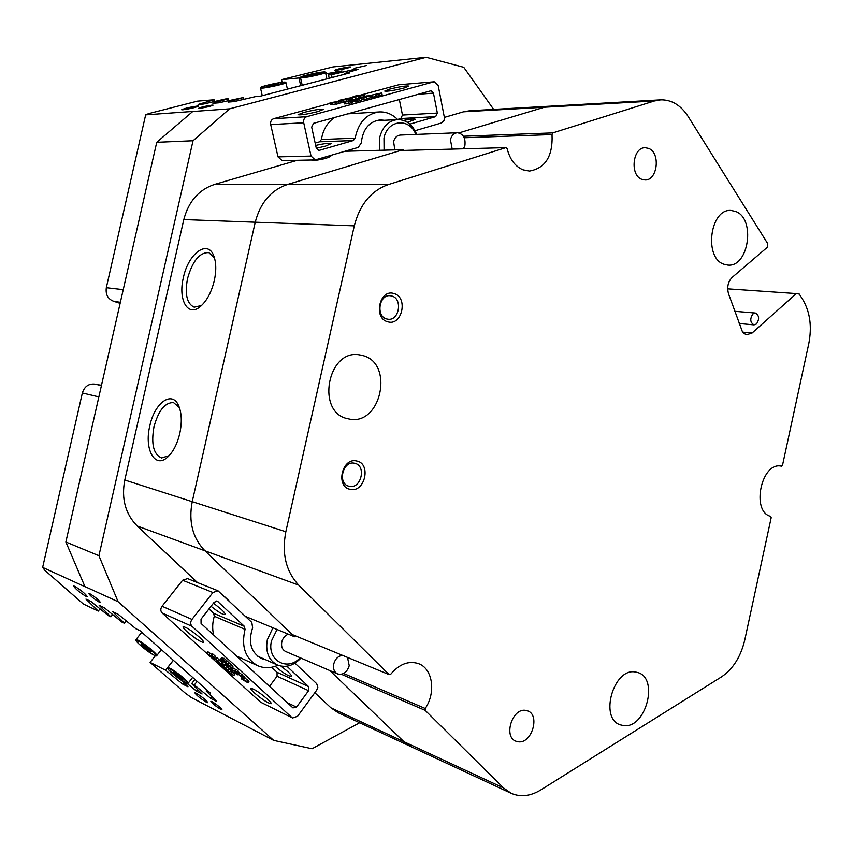 <?xml version="1.0" encoding="UTF-8"?>
<svg xmlns="http://www.w3.org/2000/svg" width="853" height="853" viewBox="0 0 853 853"><rect width="100%" height="100%" fill="white"/><g stroke="black" fill="none" stroke-linecap="round" stroke-linejoin="round"><path stroke-width="1.28" d="M199.677 108.31C206.106 107.382 210.584 106.337 213.101 105.154L212.109 105.1C205.69 106.028 201.233 107.073 198.717 108.246L199.677 108.31M354.166 68.347L366.342 65.542L354.166 68.347M220.714 709.301L221.919 709.664C220.596 707.585 217.312 704.909 212.045 701.646L210.872 701.294C212.184 703.362 215.457 706.039 220.714 709.301M99.46 602.271L100.419 602.485C98.809 599.968 95.216 597.004 89.629 593.592L88.701 593.389C90.29 595.906 93.883 598.859 99.46 602.271M182.777 109.802C190.358 108.704 195.668 107.457 198.685 106.071L197.555 106.007C189.984 107.105 184.696 108.352 181.678 109.738L182.777 109.802M336.114 70.319C343.269 69.253 348.088 68.144 350.572 66.992L349.112 66.971C341.968 68.048 337.159 69.157 334.685 70.298L336.114 70.319M206.49 702.264L207.865 702.691C206.266 700.217 202.364 697.04 196.158 693.18L194.815 692.785C196.403 695.248 200.295 698.404 206.49 702.264M86.292 596.524L87.379 596.78C85.449 593.784 81.184 590.276 74.606 586.246L73.539 586.011C75.469 588.996 79.724 592.504 86.292 596.524M295.586 663.741L295.063 663.101M229.713 601.514L224.318 596.418M311.42 160.001L312.902 160.631C321.784 159.65 327.733 158.168 330.772 156.174L329.397 155.886M149.819 425.839C144.029 449.041 154.756 469.075 167.465 457.251C173.084 452.09 177.189 444.168 179.77 433.495C182.126 422.192 181.732 412.884 178.576 405.548C171.986 390.077 154.5 402.925 149.819 425.839M179.407 407.595L173.511 402.552C164.97 402.424 158.466 410.496 153.988 426.767C150.96 443.997 153.497 454.382 161.59 457.944L169.107 455.662M183.374 277.641C177.968 299.499 187.585 317.156 200.039 306.813C206.597 301.312 211.352 292.579 214.306 280.616C216.417 270.657 216.236 262.383 213.74 255.804C207.652 239.064 188.236 253.608 183.374 277.641M214.519 258.032L208.868 252.616C199.645 252.285 192.533 260.933 187.543 278.526C184.664 294.232 186.892 303.785 194.207 307.197L201.639 305.438M345.102 151.269L403.33 149.638L403.501 150.437M493.652 109.397L463.755 67.302L426.191 57.3L333.075 66.929L281.554 79.649L282.14 82.283M100.046 608.861L98.244 611.1L83.37 604.009L44.772 570.252L42.65 567.405L84.98 586.725L65.873 541.996L98.927 555.719L193.034 140.734L156.739 142.291L65.873 541.996M156.739 142.291L192.81 111.434L145.66 114.856L148.699 113.598L197.448 101.144L214.092 99.769L198.131 104.45L203.696 104.013L225.341 99.001L228.135 98.777L212.887 103.277L218.624 102.829L243.393 97.519L228.092 102.083L233.999 101.614L256.145 96.464L260.698 96.09L349.57 72.974L344.815 73.422L358.345 69.328L352.065 69.946L331.497 74.712L328.49 75L341.989 70.948L325.825 73.87M359.646 722.747L312.049 748.753L273.685 740.383L191.339 697.541L184.888 692.807L150.117 662.397L155.342 655.722M112.681 614.565L110.869 616.826L108.374 615.631L90.919 601.44L85.94 599.105L98.244 611.1M110.869 616.826L99.14 605.31L104.269 607.72L121.936 622.093L124.506 623.319L126.372 620.973M197.128 681.344L194.335 684.991L191.669 683.648L194.921 679.393M214.508 101.507L214.092 99.769M300.672 85.695L298.976 77.975L281.554 79.649M173.308 660.233L165.567 670.202L150.117 662.397M550.697 106.135L544.342 107.233L550.697 106.135L660.297 99.865M742.814 332.116L752.079 333.011L746.652 334.739L744.2 333.566L742.227 331.22L728.569 293.89C726.767 287.29 727.972 281.778 732.162 277.374L767.316 247.295L767.775 243.713L688.136 116.466C680.843 105.239 671.727 99.694 660.787 99.833L654.283 100.995L544.342 107.233L458.946 132.908L544.342 107.233L463.52 111.807L444.37 117.394M297.292 160.289L214.54 184.429L287.376 184.504C271.041 190.134 260.325 202.694 255.239 222.196C260.325 202.694 271.041 190.134 287.376 184.504L403.33 149.638M255.239 222.196L192.234 501.681C188.406 521.684 192.639 538.062 204.933 550.793C192.639 538.062 188.406 521.684 192.234 501.681L255.239 222.196L183.811 219.562L124.794 480.015L285.83 531.739L354.294 225.842L255.239 222.196M295.287 635.816L294.552 636.764L204.933 550.793L137.248 526.024L197.512 582.578M314.832 692.711L330.921 707.819L404.002 741.747L329.77 670.543L404.002 741.747L411.615 746.94L404.002 741.747L503.569 787.969L425.21 710.378L341.392 674.286M294.552 636.764L245.483 616.41M192.469 111.519L229.617 108.832L193.034 140.734M98.927 555.719L118.087 601.717L84.714 586.48M194.335 684.991L210.99 698.532L216.555 701.369L206.159 690.962L210.371 693.094L139.977 630.687L135.904 628.746L118.034 614.181L112.745 611.697L124.506 623.319M187.084 683.445L196.659 691.218L202.065 693.979L191.669 683.648M165.567 670.202L182.723 684.106L187.98 686.793L181.476 680.363M273.685 740.383L118.087 601.717M229.617 108.832L426.191 57.3M300.533 77.623L298.976 77.975M326.891 78.871L325.547 72.548L326.102 72.505L325.569 72.665M145.66 114.856L106.316 287.706C105.42 294.754 108.064 299.35 114.227 301.472L120.134 303.337M95.408 384.202L95.12 384.138C88.787 383.413 84.532 386.366 82.357 392.977L42.65 567.405M411.253 746.77L338.374 712.841L330.921 707.819M137.248 526.024C125.38 513.996 121.222 498.664 124.794 480.015M183.811 219.562C188.598 201.383 198.834 189.675 214.54 184.429M463.52 111.807L469.726 110.762L550.206 106.156M101.518 385.215L97.679 384.703M212.173 696.976L210.99 698.532M197.789 689.736L196.659 691.218M183.821 682.688L182.723 684.106M206.884 690.002L206.159 690.962M352.321 71.151L352.065 69.946M336.146 72.697L335.901 71.545M332.094 77.516L331.497 74.712M329.194 78.273L328.49 75M228.54 100.526L228.135 98.777M243.809 99.332L243.393 97.519M344.975 74.168L344.815 73.422M181.582 679.436L182.574 679.244L178.576 675.64L173.585 672.249L172.626 672.473L181.582 679.436L182.073 678.796M177.509 674.915L176.624 676.056M150.139 651.756L151.024 651.447L146.887 647.726L141.865 644.324L141.012 644.655L150.139 651.756L150.65 651.116M146.076 647.182L145.149 648.376M267.426 86.206L278.803 83.349L267.426 86.206M273.44 85.183L273.237 84.266M307.4 75.938L318.414 73.177L307.4 75.938M313.062 74.989L312.87 74.094M415.837 134.422C409.504 117.437 387.411 119.644 383.978 138.058L384.074 150.171M379.702 150.299L379.756 137.216C382.698 126.447 388.68 120.572 397.69 119.58C406.369 119.761 412.692 124.698 416.669 134.39M463.52 148.795L464.928 145.319C465.653 137.941 463.136 133.75 457.4 132.748C453.903 133.111 451.578 135.424 450.427 139.689L452.186 149.104M457.4 132.748L400.398 135.051C396.976 135.392 394.715 137.6 393.596 141.673L394.843 149.872M277.054 629.503L271.531 640.795C266.477 660.083 287.354 672.079 300.107 657.738M300.917 658.09C293.613 665.756 285.798 668.07 277.492 665.052C268.684 660.329 265.294 651.905 267.309 639.782L272.917 627.787M342.511 655.349C338.14 656 335.208 658.889 333.715 664.029C332.915 668.837 334.227 672.143 337.649 673.945C343.098 675.16 346.958 672.431 349.229 665.724L347.512 657.418M288.314 634.174C284.987 635.496 282.812 638.108 281.778 641.989C281.021 646.574 282.311 649.751 285.67 651.5L337.649 673.945M275.188 666.321C283.121 672.964 288.527 676.322 291.406 676.397C291.79 675.832 290.692 674.307 288.09 671.833L281.063 666.15M254.322 692.828C262.479 699.695 268.087 703.32 271.147 703.704C271.478 703.203 270.326 701.72 267.671 699.279C259.461 692.359 253.831 688.712 250.782 688.339C250.462 688.861 251.635 690.354 254.322 692.828M187.063 631.7C195.188 638.577 200.7 642.149 203.622 642.416C203.974 641.84 202.673 640.187 199.719 637.458C191.552 630.538 186.007 626.944 183.096 626.678C182.755 627.275 184.077 628.949 187.063 631.7M211.032 606.291C218.293 612.07 222.985 614.832 225.107 614.576C225.523 613.925 224.286 612.219 221.385 609.468L213.495 603.124M260.655 702.211L292.622 718.002L260.655 702.211L162.145 612.987C160.417 611.015 160.385 608.775 162.059 606.248L182.606 580.253L187.575 578.601L217.984 590.788L212.93 592.515L182.606 580.253M291.886 717.512L192.032 626.347L162.145 612.987M221.812 657.684L223.902 658.463M224.659 662.664L230.427 666.492L227.186 664.967L220.682 659.07L223.315 660.158L224.062 658.249L226.301 660.222L225.171 661.704L222.185 660.03M226.002 660.617L226.535 660.862M222.015 660.265L225.97 662.568L225.576 662.131L226.845 660.723L228.935 662.621L227.804 664.103L224.808 662.418M228.636 663.005L229.169 663.25M228.199 664.53L229.478 663.112L231.547 665.009L230.427 666.492M231.28 665.361L232.901 666.204L232.986 668.155L235.865 669.498M232.176 670.33L230.758 669.125L230.651 667.27L227.559 666.214L225.309 664.167L231.6 667.515L231.877 669.616L235.044 671.119L235.567 671.3L234.97 670.682L236.228 669.274L238.477 671.322L237.358 672.793L232.389 670.053M238.2 671.684L242.87 675.416L241.73 676.813M243.649 676.376L244.79 677.25M244.63 677.719L248.991 681.27M242.263 676.792L241.164 678.263L247.892 682.741L241.783 679.169L241.132 678.306L242.263 676.792L243.041 676.941M229.052 669.253L231.056 670.554L229.958 672.004L228.146 672.249L232.08 674.073L231.494 673.454L232.592 672.004L234.938 674.083L233.85 675.533L228.999 672.846M230.438 671.375L232.379 672.292M223.283 666.012L225.299 667.835L216.577 662.141L218.826 662.131L218.528 661.64L223.699 666.534L223.283 666.012L224.542 664.626L229.286 668.944L228.188 670.394L222.932 667.526L229.873 671.919L230.971 670.469M221.844 662.941L224.243 664.754M218.389 661.576L219.647 660.179L222.185 662.493L221.076 663.943M212.973 657.023L218.347 661.47L212.77 657.524L213.122 658.996L210.169 656.309L211.629 656.735L206.501 652.993L207.62 651.543L211.864 654.56M206.501 652.993L211.672 656.639L211.373 655.211L212.632 653.814L215.393 656.32L214.274 657.78L213.026 656.959M215.063 656.746L216.918 658.015M215.916 659.326L217.174 657.94L219.456 660.009L218.347 661.47M265.624 659.742L261.37 658.516C250.857 652.364 247.946 642.138 252.627 627.819L251.827 622.413L217.984 590.788M292.622 718.002L297.601 716.232L316.698 690.173L317.838 687.209L316.708 683.701L294.967 663.165M162.059 606.248L191.968 619.406L212.93 592.515M286.875 666.225L308.605 686.622L308.605 690.685L277.065 676.237L277.054 672.292L308.605 686.622M271.649 667.249L277.054 672.292M213.676 635.058C212.173 629.013 212.376 622.733 214.284 616.239L213.655 613.296L244.406 626.358L245.046 629.375L214.284 616.239M277.939 665.244C270.934 668.304 264.238 668.485 257.851 665.766C245.323 658.74 241.047 646.606 245.046 629.375M208.974 608.935L213.655 613.296M287.29 702.701L296.524 707.116L292.952 707.894L201.073 623.468L201.031 619.15L214.178 602.25L217.355 601.162L244.406 626.358M296.524 707.116L308.605 690.685M269.516 686.366L277.065 676.237M191.968 619.406C190.262 622.018 190.283 624.332 192.032 626.347M228.796 673.124L226.845 671.418L228.508 671.183L220.341 665.532L225.96 668.528L225.373 667.91L226.621 666.524M225.523 667.974L228.188 670.394M221.481 666.406L222.057 665.649M220.703 665.798L221.215 665.127M220.49 665.596L220.97 664.967M220.341 665.532L220.842 664.882M226.845 671.418L227.506 670.554M231.494 673.454L232.741 672.079M231.643 673.529L233.85 675.533M221.471 665.148L219.146 663.037L218.165 663.048L221.471 665.148M218.528 661.64L219.647 660.179M216.577 662.141L217.547 660.862M225.448 667.91L226.546 666.46M223.433 666.086L224.542 664.626M223.091 666.172L224.2 664.722M221.812 665.361L222.91 663.911M209.028 654.837L210.137 653.387M207.151 653.494L208.271 652.044M206.639 653.057L207.759 651.607M213.271 659.06L213.868 658.271M216.054 659.39L217.174 657.94M215.532 659.284L216.641 657.834M211.373 655.211L212.632 653.814M211.512 655.275L214.274 657.78M245.771 681.558L247.381 682.123L245.333 680.481L241.687 678.849L245.771 681.558L246.186 681.014M247.317 681.824L248.426 680.353M242.615 677.74L243.841 678.753L242.455 677.708L243.723 676.269M243.595 678.444L244.704 676.973M237.529 674.798L234.031 671.951L236.665 672.942L241.762 676.898L237.816 673.795L238.232 674.755L235.097 672.686L237.795 674.446M240.983 676.066L242.103 674.595M238.371 673.977L239.49 672.495M234.372 671.972L234.916 671.258M234.085 671.887L234.65 671.13M234.97 670.682L236.228 669.274M235.108 670.757L237.358 672.793M231.877 669.616L232.986 668.155M231.781 667.686L232.901 666.204M231.6 667.515L232.72 666.033M228.348 664.594L229.478 663.112M226.237 663.879L226.674 663.293M225.576 662.131L226.845 660.723M225.714 662.205L227.804 664.103M223.646 661.512L224.094 660.926M223.593 661.491L224.04 660.904M222.932 659.732L224.211 658.324M223.081 659.806L225.171 661.704M220.767 659.049L221.897 657.578M316.303 148.251L325.633 146.066L331.156 143.613C329.621 142.888 324.46 143.485 315.674 145.405M303.775 112.447L298.07 114.707C300.832 115.208 307.517 114.142 318.137 111.519L323.745 109.28C320.973 108.789 314.32 109.845 303.775 112.447M389.576 89.138L384.735 91.068C387.539 91.495 394.011 90.471 404.141 87.987L408.896 86.078C406.071 85.663 399.63 86.675 389.576 89.138M407.414 122.299L415.507 119.303C414.537 118.695 410.538 119.068 403.501 120.412M273.621 118.695L306.707 116.701C304.297 117.671 303.305 119.697 303.721 122.779L270.7 124.591C270.284 121.606 271.254 119.644 273.621 118.695L330.09 103.384M336.946 101.518L338.524 101.091M342.298 100.068L345.198 99.279M349.794 98.031L353.718 96.592M358.356 95.717L398.735 84.767L434.23 81.792L398.735 84.767M306.707 116.701L433.665 81.888M379.446 93.467L368.976 95.696L381.749 92.934L382.123 94.726L379.532 95.429L379.446 93.51M379.329 95.291L378.796 95.333M378.487 93.819L378.86 95.611L376.258 96.325L375.725 94.544M376.066 96.186L375.523 96.218M375.213 94.715L375.587 96.506L372.985 97.221L372.452 95.429M372.782 97.082L371.631 97.167M371.354 95.781L360.958 97.679L366.705 97.029L363.858 97.807L357.482 98.372L369.221 96.058L363.623 96.698L366.449 95.931L371.354 95.781L371.716 97.583L367.003 98.458M366.705 97.029L367.078 98.841L364.231 99.62L363.687 97.818M364.018 99.406L361.437 99.588M354.88 101.08L353.91 101.464M353.537 99.684L361.192 98.372L357.546 99.46L360.094 98.543L354.421 99.3L353.537 99.684L353.611 101.379M361.192 98.383L361.555 100.217L357.919 101.219M357.748 100.814L356.65 101.07M356.607 101.614L355.211 101.902M352.246 100.835L344.409 101.965L352.246 100.835L352.63 102.648L344.623 103.917M340.848 101.059L332.595 102.339L338.566 101.678L335.698 102.456L329.972 102.861L339.825 101.08L338.417 100.579L340.678 99.961L346.435 99.545L339.313 100.515L340.848 101.059L341.232 102.84L338.886 103.213M338.566 101.678L338.94 103.469L336.082 104.247L335.538 102.467M335.869 104.023L330.356 104.642L329.972 102.861M346.435 99.545L346.734 101.347M344.377 101.987L343.237 102.264L342.853 100.483M343.183 102.04L341.093 102.189M352.268 99.662L349.399 100.238M349.101 98.82L346.371 99.524L345.305 98.692L355.296 97.135L347.032 99.001L349.101 98.82L349.474 100.601L346.808 101.304M353.238 99.577L352.3 99.801L351.926 98.02M363.634 96.741L360.83 97.477L360.926 95.568M360.798 97.349L358.697 97.711M357.492 98.415L355.744 98.863L355.37 97.082L356.533 96.25L350.093 97.988M303.721 122.779L311.036 156.067L315.205 159.916L358.26 147.398L361.245 142.984C362.813 129.198 369.114 121.499 380.171 119.889L384.468 120.284M270.7 124.591L278.003 156.877L311.036 156.067M434.23 81.792L438.207 85.609L444.328 117.202L444.114 120.326L441.641 122.907L415.016 130.722M353.302 140.542L319.598 141.79L321.4 139.487L355.147 138.165L353.302 140.542L318.873 150.459L316.25 148.038L311.676 127.129L313.531 123.344L430.978 90.749L433.463 93.126L437.344 113.065L435.659 116.648L409.856 124.133M319.598 141.79L315.162 143.059M321.4 139.487C323.074 129.613 327.477 122.288 334.611 117.49M355.147 138.165C358.409 122.342 366.534 113.588 379.532 111.914C386.324 111.7 392.38 114.259 397.701 119.569M435.659 116.648L400.803 118.524L397.583 119.452M399.332 99.502L402.467 115.048L437.344 113.065M315.205 159.916L282.119 160.609L278.003 156.877M400.803 118.524L402.467 115.048M340.731 101.091L341.115 102.872M343.013 100.473L343.396 102.253M338.417 100.579L338.566 101.272M330.132 102.85L330.516 104.631M331.454 102.552L331.838 104.333M332.148 102.477L332.531 104.258M335.698 102.456L336.082 104.247M346.947 98.969L349.901 98.17L346.947 98.969M350.284 98.116L350.658 99.897M352.086 98.01L352.46 99.79M355.296 97.135L355.658 98.895M345.081 98.756L345.305 99.79M346.531 99.513L346.904 101.294M353.696 96.464L358.1 95.248L357.418 95.962M357.354 95.664L364.06 94.758L364.412 96.485M358.26 95.227L358.377 95.803M360.915 95.515L355.53 97.071L355.904 98.852M358.399 96.293L358.761 98.02M359.945 95.664L360.318 97.434M364.06 94.758L360.616 95.685L360.99 97.466M346.926 101.859L351.479 101.08L346.926 101.859M348.312 101.87L348.696 103.682M345.668 102.189L346.051 104.002M351.223 101.272L351.596 103.085M354.848 100.185L356.394 99.822L354.848 100.185L355.232 101.997M356.032 99.961L356.415 101.774M353.27 99.748L353.643 101.55M354.421 99.3L354.795 101.102M356.373 99.257L356.746 101.07M356.554 99.215L356.927 101.017M357.546 99.46L357.929 101.272M359.39 99.044L359.774 100.857M361.182 98.415L361.555 100.217M363.858 97.807L364.231 99.62M371.119 95.845L371.492 97.647M372.612 95.419L372.985 97.221M375.896 94.523L376.258 96.325M381.749 92.934L379.169 93.638L379.532 95.429M756.483 323.959C759.639 318.979 759.245 315.333 755.3 313.019L752.911 313.904C749.734 318.873 750.118 322.53 754.063 324.865L756.483 323.959M505.893 147.633L400.388 150.523L287.376 184.504L388.211 184.611L505.893 147.633L507.183 148.689C509.827 159.372 515.116 166.42 523.038 169.832L529.468 171.058C545.44 168.212 552.957 156.046 552.03 134.561L464.213 137.738M362.205 355.413L359.913 354.944C327.541 348.216 315.503 413.108 348.067 418.77L348.568 418.876C381.046 427.012 394.854 362.546 362.205 355.413M735.553 211.427L731.021 210.456C710.016 208.42 703.608 258.171 724.058 264.259L727.78 265.059C748.774 267.639 755.939 218.464 735.553 211.427M635.304 671.972C613.542 667.696 599.062 718.471 620.302 724.837L623.628 725.594C645.785 728.91 659.23 678.327 637.809 672.537L635.304 671.972M648.632 148.401L645.252 147.718C632.659 147.047 629.631 175.281 641.84 179.343L644.911 179.972C657.514 180.847 660.84 152.783 648.632 148.401M525.384 710.314C512.131 708.161 503.291 736.917 515.916 741.225L518.475 741.833C531.888 743.667 540.344 714.931 527.623 710.848L525.384 710.314M393.979 293.56C379.596 288.485 372.932 318.308 387.699 321.752C402.008 326.518 408.534 297.228 393.979 293.56M391.826 296.023L390.386 295.735C379.127 293.976 375.576 316.442 386.708 318.958L387.923 319.203C399.193 321.144 402.968 298.731 391.826 296.023M356.65 460.993C341.946 457.144 335.261 487.127 350.338 489.345C364.967 492.895 371.513 463.446 356.65 460.993M354.539 463.254C342.874 460.172 337.106 483.736 348.93 486.21L349.399 486.317C361.171 489.206 366.673 465.599 354.773 463.307L354.539 463.254M388.211 184.611C371.108 190.763 359.806 204.507 354.294 225.842M285.83 531.739C281.65 553.65 285.947 571.446 298.721 585.126L204.933 550.793L292.27 634.568L389.085 674.606L298.721 585.126M389.085 674.606L390.706 674.265C399.343 664.029 408.598 660.489 418.482 663.623C432.695 668.539 436.182 692.455 425.231 708.48L425.21 710.378M503.569 787.969L511.342 793.375C520.671 797.331 530.491 796.18 540.791 789.931L721.489 676.887C733.015 669.072 740.777 656.746 744.776 639.931L771.187 517.675L770.696 516.364C750.672 511.693 761.505 461.142 781.433 466.186L782.51 465.258L808.772 343.695C812.035 326.87 810.115 312.305 803.004 300.011L799.282 294.061L796.339 293.581L727.694 288.847M752.079 333.011L796.339 293.581M463.392 136.235L552.797 132.887L654.283 100.995M552.797 132.887L552.03 134.561M343.631 673.475L425.231 708.48M106.316 287.706L123.237 289.657M98.863 396.901L82.357 392.977M120.369 302.271L114.227 301.472M185.026 682.539C193.738 687.358 178.032 673.198 170.088 669.104C161.59 664.476 177.2 678.476 185.026 682.539M170.099 668.325C176.059 671.354 189.729 682.592 188.204 683.2L185.101 682.592L168.606 669.904C167.38 668.24 167.081 667.462 167.71 667.558L170.099 668.325M167.678 667.6L173.362 660.286M153.711 654.976C162.337 659.668 146.055 645.007 138.239 641.061C129.827 636.562 145.991 651.063 153.711 654.976M138.25 640.272C144.189 643.215 158.37 654.923 156.781 655.562C156.76 656.202 155.768 656.021 153.796 655.029C147.196 651.127 141.438 646.638 136.523 641.563L135.979 639.579L138.25 640.272M262.447 87.443C269.527 87.027 291.971 81.398 283.718 82.123C276.66 82.57 254.514 88.094 262.447 87.443M287.397 89.149L285.979 82.698C287.066 83.402 267.714 87.848 262.084 88.147L260.517 88.019M302.58 77.143C309.874 76.642 331.604 71.194 323.18 71.993C315.919 72.505 294.466 77.868 302.58 77.143M300.544 77.751C299.712 77.548 300.533 77.005 303.018 76.109L323.255 71.972L325.537 72.516C326.603 73.219 307.954 77.474 302.218 77.836L300.544 77.719L302.197 85.3M218.048 601.61L216.577 601.002M222.164 666.769L222.708 666.065M227.165 665.436L227.591 664.882M221.375 659.284L222.505 657.812M318.35 150.405L319.427 150.373M433.463 93.126L418.29 94.235M351.532 97.935L351.905 99.716M353.238 96.815L353.387 97.509M168.286 456.494L167.465 457.251M200.647 306.312L200.039 306.813M101.443 385.556L95.12 384.138M214.188 256.988L213.74 255.804M178.97 406.454L178.576 405.548M192.661 677.389L188.236 683.157M161.388 649.666L156.813 655.52M141.758 632.265L135.979 639.579M285.968 82.677L283.793 82.112C277.268 82.858 270.188 84.34 262.553 86.537C260.549 87.294 259.877 87.795 260.528 88.051L262.255 95.685M375.629 120.753L397.381 119.591M257.414 656.064L277.492 665.052M236.484 656.01L257.542 665.628M249.044 681.238L247.946 682.699M244.95 677.282L243.841 678.753M243.563 676.237L242.455 677.708M242.87 675.416L241.762 676.898M236.601 672.196L236.132 672.804M234.639 671.119L234.053 671.897M221.812 657.599L220.682 659.07M347.725 113.844L379.095 111.946M344.623 103.938L344.239 102.125M355.072 101.987L354.688 100.174M356.767 101.624L356.394 99.822M357.844 101.262L357.46 99.449M353.526 101.486L353.142 99.684M755.3 313.019L734.86 311.313M754.063 324.865L739.252 323.511M510.968 793.205L411.615 746.94"/></g></svg>
